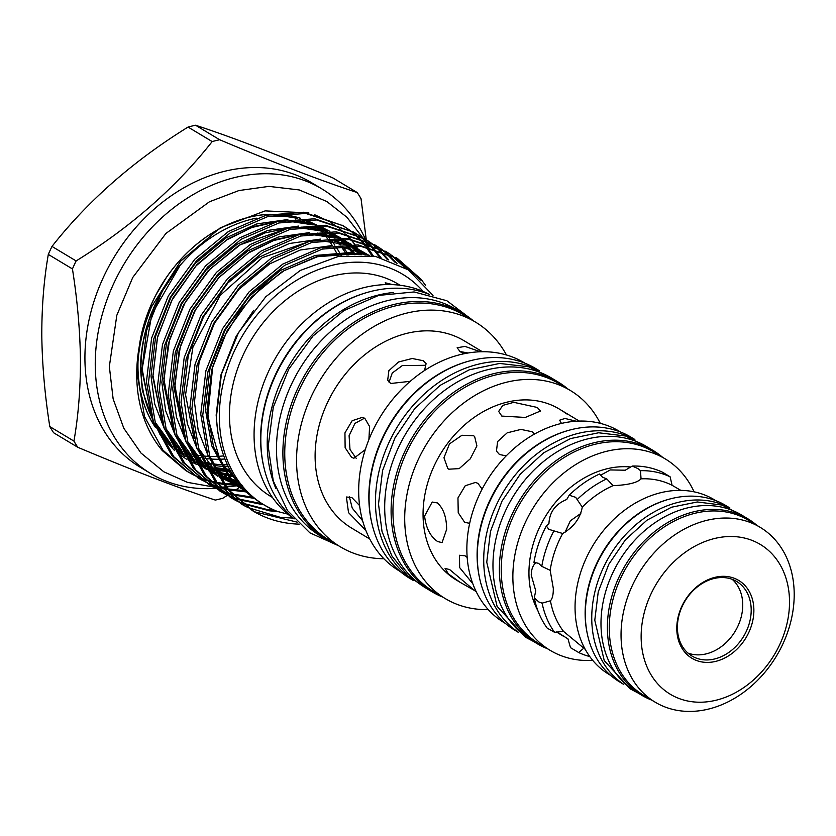 <?xml version="1.0" encoding="UTF-8"?>
<svg xmlns="http://www.w3.org/2000/svg" width="836" height="836" viewBox="0 0 836 836"><rect width="100%" height="100%" fill="white"/><g stroke="black" fill="none" stroke-linecap="round" stroke-linejoin="round"><path stroke-width="1.25" d="M676.784 628.735A45.405 35.749 -59 0 1 714.958 577.342A45.405 35.749 -59 0 1 753.873 609.977A45.405 35.749 -59 0 1 715.7 661.38A45.405 35.749 -59 0 1 676.784 628.735M677.4 627.721A43.462 34.224 -59 0 1 697.788 586.548A43.462 34.224 -59 0 1 736.704 581.501A43.462 34.224 -59 0 1 751.198 609.768A43.462 34.224 -59 0 1 730.81 650.941A43.462 34.224 -59 0 1 691.905 655.988A43.462 34.224 -59 0 1 677.4 627.721M732.242 579.348A43.462 34.224 -59 0 1 742.744 604.679A43.462 34.224 -59 0 1 687.903 653.052M794.2 593.664A101.982 80.287 -59 0 1 746.37 690.264A101.982 80.287 -59 0 1 655.058 702.115A101.982 80.287 -59 0 1 621.043 635.788A101.982 80.287 -59 0 1 668.873 539.178A101.982 80.287 -59 0 1 760.185 527.338A101.982 80.287 -59 0 1 794.2 593.664M655.058 702.115L643.271 695.019A101.982 80.287 -59 0 1 609.256 628.693A101.982 80.287 -59 0 1 657.086 532.093A101.982 80.287 -59 0 1 748.387 520.243L760.185 527.338M789.518 601.314A87.393 68.803 -59 0 1 716.034 700.234A87.393 68.803 -59 0 1 641.139 637.408A87.393 68.803 -59 0 1 714.623 538.488A87.393 68.803 -59 0 1 789.518 601.314M729.274 507.713A102.943 81.05 121 0 0 638.411 522.625A102.943 81.05 121 0 0 591.752 618.87A102.943 81.05 121 0 0 623.217 683.994M729.922 508.006L725.805 505.529A102.943 81.05 121 0 0 633.625 517.484A102.943 81.05 121 0 0 585.336 615.003A102.943 81.05 121 0 0 619.675 681.967L623.792 684.433M756.883 525.353A102.943 81.05 121 0 0 747.865 518.801A102.943 81.05 121 0 0 655.685 530.755A102.943 81.05 121 0 0 607.396 628.275A102.943 81.05 121 0 0 641.745 695.238A102.943 81.05 121 0 0 651.756 700.129M747.865 518.801L741.448 514.934A102.943 81.05 121 0 0 649.279 526.889A102.943 81.05 121 0 0 600.99 624.419A102.943 81.05 121 0 0 635.329 691.372L641.745 695.238M592.724 660.377A111.69 87.937 -59 0 1 550.119 650.324A111.69 87.937 -59 0 1 512.865 577.686A111.69 87.937 -59 0 1 565.251 471.88A111.69 87.937 -59 0 1 665.257 458.912A111.69 87.937 -59 0 1 694.099 491.84M550.119 650.324L538.488 643.333A111.69 87.937 -59 0 1 501.234 570.685A111.69 87.937 -59 0 1 553.62 464.879A111.69 87.937 -59 0 1 653.627 451.91L665.257 458.912M587.447 634.451A101.982 80.287 -59 0 1 585.137 614.188A101.982 80.287 -59 0 1 668.727 499.311M610.656 675.404L609.068 674.453A101.982 80.287 -59 0 1 575.053 608.127A101.982 80.287 -59 0 1 622.883 511.517A101.982 80.287 -59 0 1 714.195 499.677L715.783 500.628M556.922 631.891L567.957 638.871L570.518 647.67L578.679 652.529L582.797 649.018M585.231 649.342L563.527 631.389L554.592 632.329L547.214 628.139A99.16 78.072 -59 0 1 534.277 597.918L538.886 601.983L542.083 603.132L550.433 600.812C552.418 598.733 553.38 594.595 553.307 588.429L550.172 570.309L541.77 566.348L538.551 563.328L533.964 562.346L535.489 563.067C532.72 565.721 531.309 569.755 531.247 575.158L535.73 590.759L534.277 597.918M563.527 631.389A92.754 73.025 -59 0 1 550.433 600.812M550.172 570.309A92.754 73.025 -59 0 1 562.67 533.504C573.674 527.15 580.205 518.351 582.274 507.118A92.754 73.025 -59 0 1 613.06 485.653C627.972 485.026 637.304 482.748 641.045 478.84L640.491 470.668L637.962 468.62L632.246 466.049A99.16 78.072 -59 0 1 662.906 472.413L670.127 476.813L672.081 485.277L680.838 490.377M582.274 507.118L575.68 497.347L569.18 495.215A99.16 78.072 -59 0 1 599.6 473.991L602.505 477.241L606.748 478.871L613.06 485.653M632.246 466.049L625.286 470.208L610.301 469.936L600.541 475.235M569.18 495.215L566.745 499.5C555.459 504.024 549.534 512.008 548.949 523.451L546.326 525.98L548.844 529.345L562.67 533.504M565.073 532.302L570.33 520.818L580.811 513.471M563.976 636.562L559.88 634.096A92.754 73.025 -59 0 1 556.567 631.943M537.861 610.646A92.754 73.025 -59 0 1 528.948 573.778A92.754 73.025 -59 0 1 630.846 467.021M662.561 457.282A112.661 88.7 121 0 0 653.104 450.458A112.661 88.7 121 0 0 552.23 463.541A112.661 88.7 121 0 0 499.385 570.267A112.661 88.7 121 0 0 536.963 643.542A112.661 88.7 121 0 0 547.423 648.705M653.104 450.458L646.688 446.602A112.661 88.7 121 0 0 545.814 459.685A112.661 88.7 121 0 0 492.968 566.411A112.661 88.7 121 0 0 530.546 639.686L536.963 643.542M634.001 439.109A112.661 88.7 121 0 0 534.674 455.63A112.661 88.7 121 0 0 483.72 560.851A112.661 88.7 121 0 0 517.965 631.985M634.848 439.485L631.023 437.186A112.661 88.7 121 0 0 530.149 450.27A112.661 88.7 121 0 0 477.304 556.995A112.661 88.7 121 0 0 514.892 630.271L518.696 632.559M476.332 591.961L449.663 569.577L445.065 568.407L448.326 573.851L459.999 582.232L473.824 590.122M472.789 583.695L459.664 567.623L459.445 555.261L464.994 555.794L467.167 557.413M437.667 541.561L442.077 542.616L446.654 529.324C446.518 517.045 443.414 508.236 437.332 502.917L432.212 502.039L424.594 516.063C425.963 528.028 430.321 536.524 437.667 541.561M459.999 582.232L456.341 580.038A99.787 78.574 -59 0 1 423.058 515.133A99.787 78.574 -59 0 1 469.863 420.592A99.787 78.574 -59 0 1 559.211 409.003L578.888 420.853M469.675 523.305L464.711 522.385L458.232 512.75L457.961 497.922L465.213 485.768L475.506 482.424L477.962 483.386L482.121 489.123M506.177 455.892L499.437 454.481L496.459 451.106L497.598 441.565L507.191 432.839L520.943 429.411L532.062 431.731L534.371 433.811M561.458 423.424L559.639 420.205L564.948 418.46L576.182 421.219M566.557 413.862L562.868 411.207M537.287 407.466L513.785 402.325L502.823 405.387L498.674 411.396L501.83 416.088L525.311 417.446L540.432 411.03L537.287 407.466M473.625 435.765L461.953 435.263L449.454 443.926L443.968 457.752L447.772 468.474L448.796 469.195L459.194 468.62L470.292 458.797L476.907 445.912L474.618 436.476L473.625 435.765M488.276 609.601A121.398 95.586 -59 0 1 445.201 598.555A121.398 95.586 -59 0 1 404.708 519.595A121.398 95.586 -59 0 1 461.65 404.582A121.398 95.586 -59 0 1 570.351 390.485A121.398 95.586 -59 0 1 600.3 423.361M445.201 598.555L433.456 591.48A121.398 95.586 -59 0 1 392.951 512.531A121.398 95.586 -59 0 1 449.904 397.518A121.398 95.586 -59 0 1 558.605 383.421L570.351 390.485M479.624 578.324A111.69 87.937 -59 0 1 477.105 556.18A111.69 87.937 -59 0 1 568.616 430.373M505.425 623.447L504.118 622.653A111.69 87.937 -59 0 1 466.864 550.015A111.69 87.937 -59 0 1 519.25 444.209A111.69 87.937 -59 0 1 619.257 431.24L620.563 432.024M538.52 370.369A122.369 96.349 121 0 0 430.718 388.489A122.369 96.349 121 0 0 375.469 502.708A122.369 96.349 121 0 0 412.503 579.86M539.554 370.829L536.022 368.707A122.369 96.349 121 0 0 426.454 382.919A122.369 96.349 121 0 0 369.063 498.852A122.369 96.349 121 0 0 409.88 578.439L413.402 580.56M567.957 389.043A122.369 96.349 121 0 0 558.072 381.968A122.369 96.349 121 0 0 448.504 396.18A122.369 96.349 121 0 0 391.102 512.113A122.369 96.349 121 0 0 431.93 591.7A122.369 96.349 121 0 0 442.808 597.113M558.072 381.968L551.666 378.112A122.369 96.349 121 0 0 442.087 392.324A122.369 96.349 121 0 0 384.696 508.257A122.369 96.349 121 0 0 425.514 587.844L431.93 591.7M359.584 505.561L351.893 497.577L346.386 497.002L348.528 512.625L364.987 529.491M362.625 520.765L352.238 508.11L349.323 496.511M369.731 538.99L351.559 528.059A109.265 86.024 -59 0 1 315.109 456.999A109.265 86.024 -59 0 1 366.367 353.492A109.265 86.024 -59 0 1 464.189 340.806L482.362 351.737M480.47 351.768L465.004 346.407L457.135 347.755L460.228 351.757L464.283 353.701M459.821 351.496L468.118 352.991M424.552 370.505L426.088 363.691L423.288 360.734L412.2 358.487L398.479 361.998L388.876 370.682L387.695 380.129L390.663 383.494L410.246 381.32M389.043 382.188L392.262 373.013L402.294 365.593L425.252 365.311M368.906 439.558L369.606 426.548L364.799 418.313L362.343 417.363L352.144 420.727L344.944 432.881L345.132 447.688L351.538 457.323L353.858 458.253L365.28 449.663M356.178 458.285L349.991 449.475L349.093 435.692L354.955 423.392L364.538 418.167M383.891 558.741A131.116 103.225 -59 0 1 340.294 546.786A131.116 103.225 -59 0 1 296.561 461.514A131.116 103.225 -59 0 1 358.059 337.305A131.116 103.225 -59 0 1 475.454 322.079A131.116 103.225 -59 0 1 506.449 354.986M340.294 546.786L328.485 539.68A131.116 103.225 -59 0 1 284.752 454.408A131.116 103.225 -59 0 1 346.25 330.199A131.116 103.225 -59 0 1 463.646 314.973L475.454 322.079M371.581 522.061A121.398 95.586 -59 0 1 368.854 498.037A121.398 95.586 -59 0 1 468.275 361.298M399.995 571.364L399.18 570.873A121.398 95.586 -59 0 1 358.686 491.913A121.398 95.586 -59 0 1 415.628 376.9A121.398 95.586 -59 0 1 524.329 362.803L525.144 363.294M393.568 292.485A132.088 103.998 121 0 0 267.227 444.564A132.088 103.998 121 0 0 275.775 488.318M429.181 294.356A132.088 103.998 121 0 0 316.499 320.742A132.088 103.998 121 0 0 260.822 440.708A132.088 103.998 121 0 0 294.126 518.905M473.406 320.846A132.088 103.998 121 0 0 463.123 313.521A132.088 103.998 121 0 0 344.85 328.861A132.088 103.998 121 0 0 282.892 453.99A132.088 103.998 121 0 0 326.96 539.899A132.088 103.998 121 0 0 338.246 545.553M463.123 313.521L456.707 309.665A132.088 103.998 121 0 0 338.434 325.005A132.088 103.998 121 0 0 276.486 450.134A132.088 103.998 121 0 0 320.543 536.033L326.96 539.899M272.484 497.493L270.78 496.469A123.832 97.498 -59 0 1 229.472 415.931A123.832 97.498 -59 0 1 287.553 298.63A123.832 97.498 -59 0 1 398.427 284.25L400.13 285.275M392.659 284.637L385.208 282.767L385.96 283.571M429.004 294.282A131.116 103.225 121 0 0 313.385 313.469A131.116 103.225 121 0 0 254.071 435.953A131.116 103.225 121 0 0 293.979 518.78M263.549 465.809A131.116 103.225 -59 0 1 260.613 439.893A131.116 103.225 -59 0 1 367.955 292.234M227.873 486.886A166.071 130.761 -59 0 1 226.326 487.137M225.386 487.284A166.071 130.761 -59 0 1 222.261 487.701M220.579 487.9A166.071 130.761 -59 0 1 217.851 488.172M217.318 488.224A166.071 130.761 -59 0 1 216.325 488.297M215.489 488.36A166.071 130.761 -59 0 1 150.647 473.521A166.071 130.761 -59 0 1 95.252 365.499A166.071 130.761 -59 0 1 173.156 208.174A166.071 130.761 -59 0 1 321.85 188.884A166.071 130.761 -59 0 1 365.311 239.117M150.647 473.521L140.323 467.303A166.071 130.761 -59 0 1 84.927 359.292A166.071 130.761 -59 0 1 162.832 201.957A166.071 130.761 -59 0 1 311.525 182.676L321.85 188.884M73.934 441.105C78.344 415.962 80.507 388.719 80.444 359.386C80.026 330.189 77.361 300.04 72.439 268.931L48.31 254.416C43.88 279.903 41.706 307.136 41.8 336.135C42.249 365.708 44.925 395.856 49.805 426.59L73.934 441.105A193.753 152.549 -59 0 0 77.748 447.27L53.619 432.755A193.753 152.549 -59 0 1 49.805 426.59M230.579 493.292L222.794 498.256A193.753 152.549 -59 0 1 215.301 500.074C179.165 488.287 133.311 470.678 77.748 447.27M242.576 485.371L235.47 490.105M224.8 458.995A132.13 104.03 -59 0 1 210.86 459.037M209.272 458.912A132.13 104.03 -59 0 1 202.228 458.013M200.64 457.731A132.13 104.03 -59 0 1 193.492 456.08M191.862 455.61A132.13 104.03 -59 0 1 184.401 453.007M182.666 452.286A132.13 104.03 -59 0 1 179.082 450.635M223.609 455.892A132.13 104.03 -59 0 1 209.92 456.435M208.321 456.372A132.13 104.03 -59 0 1 201.277 455.766M199.699 455.557A132.13 104.03 -59 0 1 192.614 454.241M191.005 453.854A132.13 104.03 -59 0 1 183.711 451.701M182.029 451.095A132.13 104.03 -59 0 1 176.918 449.005M137.94 362.448A132.203 104.092 121 0 0 137.898 366.858A132.203 104.092 121 0 0 155.444 427.426L142.371 390.663L140.552 369.387C140.49 350.357 144.231 331.286 151.776 312.173L165.549 285.034L178.946 266.506C181.443 263.507 181.422 263.476 178.873 266.391L161.902 291.722L146.613 330.502L141.932 370.442L151.431 415.586M158.986 432.316A132.203 104.092 121 0 0 171.662 445.473M174.034 447.396A132.203 104.092 121 0 0 183.439 453.687M228.249 466.655A132.13 104.03 -59 0 1 213.379 465.203M211.78 464.9A132.13 104.03 -59 0 1 204.611 463.144M202.97 462.642A132.13 104.03 -59 0 1 195.446 459.884M193.68 459.121A132.13 104.03 -59 0 1 185.373 454.794M168.809 436.423L174.431 444.073L183.335 453.509A132.13 104.03 -59 0 1 173.303 446.027M170.701 443.644A132.13 104.03 -59 0 1 156.374 425.858M152.277 418.439A132.13 104.03 -59 0 1 140.991 368.666A132.13 104.03 -59 0 1 256.328 218.165M227.371 464.837A132.13 104.03 -59 0 1 212.762 463.792M211.174 463.531A132.13 104.03 -59 0 1 204.057 462.005M202.427 461.566A132.13 104.03 -59 0 1 195.039 459.121M193.315 458.441A132.13 104.03 -59 0 1 185.289 454.638M183.387 453.593L182.039 452.788A132.13 104.03 -59 0 1 173.951 447.239M171.568 445.306A132.13 104.03 -59 0 1 158.871 432.055M155.329 427.123A132.13 104.03 -59 0 1 137.961 366.847A132.13 104.03 -59 0 1 138.034 361.1M231.06 471.891L215.782 470.302M214.246 469.999L207.349 468.306M205.771 467.836L198.55 465.265M196.857 464.555L188.873 460.615M186.93 459.497L177.159 452.736M174.588 450.594L159.916 434.375M267.928 216.482A132.13 104.03 -59 0 1 297.376 218.468M301.493 219.544A132.13 104.03 -59 0 1 315.057 224.759M317.408 225.96A132.13 104.03 -59 0 1 321.285 228.155A132.13 104.03 -59 0 1 326.113 231.29M327.775 232.492A132.13 104.03 -59 0 1 334.306 237.852M335.612 239.075A132.13 104.03 -59 0 1 340.91 244.582M341.997 245.847A132.13 104.03 -59 0 1 348.821 255.074M180.524 264.615L178.873 266.391M192.196 474.252L185.696 470.511L162.288 450.594A145.443 114.511 -59 0 1 136.728 375.646A145.443 114.511 -59 0 1 151.661 306.572L180.67 261.177L220.307 227.8L265.137 210.891L308.85 212.898M314.796 214.8L328.841 221.341M330.857 222.543L337.953 227.434M339.291 228.468L344.578 233.035M345.655 234.07L350.117 238.699M351.047 239.765L354.976 244.614M355.812 245.732L361.664 254.771M433.017 295.39L408.156 269.777L375.395 256.349L338.141 256.537L300.291 270.446L265.858 296.665L238.563 332.519L221.415 374.214L216.357 417.289C219.136 464.346 239.483 495.738 277.374 511.444A134.544 105.932 -59 0 1 219.356 417.53A134.544 105.932 -59 0 1 295.568 280.938A134.544 105.932 -59 0 1 423.194 291.503M226.211 486.98L240.475 485.423L224.361 484.493M223.107 484.316L217.653 483.344M216.451 483.093L211.194 481.787M210.035 481.463L204.977 479.843M203.859 479.436L198.989 477.502M197.913 477.032L193.231 474.796M187.692 471.713L162.968 450.196L144.555 416.621L137.606 376.179C137.177 352.959 141.859 329.76 151.661 306.572M239.472 484.201L223.63 483.459M222.366 483.292L216.869 482.393M215.657 482.153L210.369 480.909M209.199 480.595L204.109 479.028M202.981 478.641L198.08 476.76M196.993 476.301L192.28 474.116M191.235 473.594L186.7 471.107M299.194 524.141A145.443 114.511 -59 0 1 254.238 511.726L228.103 489.384L209.7 455.808L202.751 415.356L207.882 371.968L224.55 329.865L251.072 293.112L284.783 265.294L322.341 249.097L360.013 246.077L397.33 258.366L421.093 279.297L425.514 285.316M255.806 512.478L251.835 510.284M252.827 510.89L226.117 488.182L207.704 454.606L200.755 414.165L205.896 370.776L222.564 328.663L249.076 291.91L282.787 264.092L320.345 247.895L358.017 244.875L397.33 258.366M292.987 518.09L280.499 517.38L247.519 507.442M246.484 506.909L241.97 504.359L217.245 482.853L198.843 449.277L191.893 408.825L197.024 365.447L213.692 323.333L240.214 286.581L273.926 258.763L311.483 242.565L349.155 239.545L386.472 251.835L390.83 254.635M241.97 504.359L215.26 481.651L196.847 448.075L189.897 407.634L195.039 364.245L211.707 322.132L238.218 285.379L271.93 257.561L309.487 241.374L347.159 238.344L386.472 251.835M277.437 511.465L269.641 510.848L242.419 503.627M241.343 503.157L236.661 500.91M235.627 500.377L231.123 497.828L206.387 476.321L187.985 442.746L181.036 402.294L186.167 358.916L202.834 316.802L229.357 280.05L263.068 252.232L300.626 236.034L338.298 233.014L375.615 245.303L379.972 248.104M274.166 510.211L267.645 509.646L241.51 502.885M240.423 502.426L235.7 500.241M234.665 499.719L230.119 497.221M231.123 497.828L204.402 475.12L185.989 441.544L179.04 401.102L184.181 357.714L200.849 315.6L227.361 278.858L261.072 251.04L298.63 234.843L336.302 231.812L375.615 245.303M263.152 504.735L237.549 499.426M236.431 499.029L231.562 497.096M230.485 496.626L225.804 494.379M224.769 493.846L220.265 491.307L195.54 469.79L177.127 436.214L170.178 395.762L175.309 352.384L191.977 310.271L218.499 273.518L252.211 245.7L289.768 229.503L327.44 226.483L364.757 238.772L369.115 241.573M261.177 503.533L236.682 498.622M235.553 498.235L230.652 496.354M229.566 495.894L224.853 493.71M223.808 493.188L219.272 490.701M220.265 491.307L193.544 468.588L175.132 435.013L168.182 394.571L173.324 351.183L189.991 309.069L216.503 272.327L250.215 244.509L287.772 228.312L325.444 225.281L364.757 238.772M253.726 498.298L232.91 494.849M231.75 494.525L226.692 492.895M225.574 492.498L220.704 490.565M219.628 490.095L214.946 487.848M213.911 487.315L209.408 484.775L184.683 463.259L166.27 429.683L159.321 389.242L164.452 345.853L181.13 303.74L207.641 266.987L241.353 239.169L278.91 222.972L316.583 219.952L353.9 232.241L358.257 235.041M252.273 497.138L232.084 493.971M230.914 493.658L225.824 492.09M224.696 491.704L219.795 489.823M218.708 489.363L213.995 487.179M212.95 486.656L208.415 484.169M209.408 484.775L182.687 462.068L164.274 428.481L157.325 388.04L162.466 344.651L179.134 302.538L205.646 265.796L239.357 237.978L276.915 221.78L314.587 218.76L353.9 232.241M246.474 491.934L228.51 489.875M227.308 489.624L222.052 488.318M220.892 487.994L215.834 486.364M214.716 485.967L209.846 484.034M208.77 483.563L204.089 481.317M203.054 480.784L198.55 478.244L173.825 456.728L155.412 423.152L148.463 382.71L153.605 339.322L170.272 297.208L196.784 260.456L230.496 232.638L268.053 216.451L305.725 213.42L343.042 225.72L347.4 228.51M245.293 490.753L227.726 488.924M226.514 488.684L221.226 487.44M220.056 487.127L214.967 485.559M213.838 485.173L208.937 483.292M207.85 482.832L203.138 480.648M202.093 480.125L197.557 477.638M198.55 478.244L171.829 455.536L153.416 421.95L146.467 381.509L151.609 338.12L168.276 296.007L194.788 259.264L228.5 231.447L266.057 215.249L303.729 212.229L343.042 225.72M396.327 257.77L420.592 280.029M391.781 255.304L407.184 269.14M385.469 251.249L389.785 254.102M390.736 254.781L405.052 267.771M380.923 248.773L385.082 251.887M386.002 252.629L397.027 263.403M374.612 244.718L378.938 247.571M379.878 248.25L384.006 251.427M384.905 252.179L395.418 262.65M370.066 242.241L374.225 245.366M375.145 246.097L379.105 249.556M379.972 250.361L388.709 259.944M363.754 238.187L368.08 241.04M369.021 241.719L373.149 244.906M374.047 245.659L377.976 249.17M378.833 249.995L387.267 259.442M359.208 235.71L363.367 238.835M364.287 239.566L368.248 243.025M369.115 243.83L372.866 247.623M373.692 248.511L380.965 257.582M352.896 231.656L357.223 234.508M358.163 235.188L362.291 238.375M363.19 239.127L367.119 242.639M367.976 243.464L371.696 247.31M372.511 248.219L379.565 257.237M348.351 229.179L352.51 232.303M353.429 233.035L357.39 236.494M358.257 237.309L362.009 241.092M362.834 241.98L366.377 246.118M367.161 247.09L373.368 255.983M342.039 225.124L346.365 227.977M347.306 228.656L351.433 231.844M352.332 232.596L356.261 236.107M357.118 236.933L360.839 240.778M361.654 241.688L365.165 245.888M365.928 246.871L371.895 255.649M297.167 522.145L254.238 511.726M277.374 511.444L287.803 514.13M139.382 345.905A132.13 104.03 -59 0 1 269.85 214.34M277.897 214.371A132.13 104.03 -59 0 1 300.406 218.311M303.823 219.46A132.13 104.03 -59 0 1 315.527 224.759M317.638 225.96A132.13 104.03 -59 0 1 318.255 226.326L321.285 228.155M319.76 227.256A132.13 104.03 -59 0 1 325.58 231.29M327.127 232.492A132.13 104.03 -59 0 1 333.25 237.884M334.484 239.117A132.13 104.03 -59 0 1 339.52 244.687M340.555 245.962A132.13 104.03 -59 0 1 347.045 255.241M321.16 228.082A132.203 104.092 121 0 0 317.774 225.96M315.674 224.759A132.203 104.092 121 0 0 304.011 219.46M300.615 218.3A132.203 104.092 121 0 0 278.21 214.319M270.216 214.267A132.203 104.092 121 0 0 166.73 276.956A132.203 104.092 121 0 0 155.747 295.202A132.203 104.092 121 0 0 139.131 347.264M316.635 225.96A132.13 104.03 -59 0 1 322.957 231.342M324.232 232.565A132.13 104.03 -59 0 1 329.405 238.093M330.471 239.368A132.13 104.03 -59 0 1 334.839 245.157M335.748 246.495A132.13 104.03 -59 0 1 341.307 255.983M312.507 223.578A132.13 104.03 -59 0 1 314.012 224.769M315.454 225.981A132.13 104.03 -59 0 1 321.223 231.405M322.403 232.648A132.13 104.03 -59 0 1 327.2 238.281M328.193 239.577A132.13 104.03 -59 0 1 332.289 245.502M333.146 246.871A132.13 104.03 -59 0 1 338.287 256.506M48.31 254.416A193.753 152.549 -59 0 1 51.989 246.432L76.118 260.936C130.855 227.037 176.208 187.243 212.177 141.566L188.048 127.062C133.311 160.961 87.958 200.755 51.989 246.432M188.048 127.062A193.753 152.549 -59 0 1 195.54 125.233L219.669 139.748C274.908 163.03 320.752 180.628 357.223 192.552L333.094 178.037C277.855 154.754 232.011 137.156 195.54 125.233M357.223 192.552A193.753 152.549 -59 0 1 361.037 198.717L366.262 239.702M212.177 141.566A193.753 152.549 -59 0 1 219.669 139.748M72.439 268.931A193.753 152.549 -59 0 1 76.118 260.936M365.353 239.19A166.071 130.761 -59 0 1 365.645 239.859M365.802 240.225A166.071 130.761 -59 0 1 366.231 241.207M367.035 243.171A166.071 130.761 -59 0 1 368.331 246.516M368.645 247.372A166.071 130.761 -59 0 1 369.763 250.57M640.491 470.668A99.16 78.072 -59 0 1 670.127 476.813M641.045 478.84A92.754 73.025 -59 0 1 672.081 485.277M577.342 499.385A99.16 78.072 -59 0 1 606.748 478.871M533.964 562.346A99.16 78.072 -59 0 1 546.326 525.98M541.77 566.348A99.16 78.072 -59 0 1 553.714 531.194M589.767 656.553A99.16 78.072 -59 0 1 578.679 652.529M554.592 632.329A99.16 78.072 -59 0 1 542.083 603.132M142.371 390.663L153.74 422.901M157.952 429.892L163.574 437.541L172.477 446.978M175.1 449.287L185.122 456.602M195.551 462.402L187.118 457.804L195.352 462.068M197.087 462.83L204.517 465.6M206.137 466.101L213.201 467.93M214.779 468.254L229.994 469.978M354.725 254.729L347.337 245.585M346.188 244.363L340.513 239.033M339.092 237.842L331.819 232.565M329.906 231.363L319.289 225.981M316.196 224.769L295.505 219.993M287.845 219.534L256.809 223.912L226.316 237.727L195.342 263.35L170.983 297.188L155.695 335.957L151.013 375.907L154.744 404.07L164.598 429.432M185.958 455.819L195.979 463.123M206.408 468.933L197.975 464.335L206.21 468.599M207.945 469.362L215.374 472.131M216.994 472.633L233.557 475.987M360.525 254.74L351.371 245.565M349.95 244.373L342.676 239.096M340.764 237.894L330.147 232.512M327.054 231.3L306.363 226.525M298.703 226.065L267.666 230.443L237.173 244.258L206.199 269.882L181.84 303.719L166.552 342.488L161.87 382.439L165.601 410.601L175.456 435.964M179.667 442.944L185.289 450.604L194.192 460.04M196.815 462.35L206.837 469.654M217.266 475.465L208.833 470.867L217.067 475.13M218.802 475.893L237.361 481.473M365.457 255.011L353.534 245.627M351.622 244.425L341.004 239.044M337.911 237.832L317.22 233.056M309.56 232.596L278.524 236.964L248.031 250.79L217.057 276.413L192.698 310.25L177.41 349.02L172.728 388.97L176.459 417.122L186.313 442.495M190.524 449.475L196.146 457.135L205.05 466.572M207.673 468.871L217.694 476.186M242.001 487.21L219.69 477.398L241.343 486.447M369.01 255.367L351.862 245.575M348.769 244.363L328.078 239.587M320.418 239.117L289.381 243.495L258.888 257.321L227.914 282.934L203.556 316.781L188.267 355.551L183.586 395.501L187.316 423.653L197.171 449.016M201.382 456.007L207.004 463.666L215.907 473.103M218.53 475.402L245.397 490.857M369.773 255.461L338.935 246.118M331.275 245.648L300.239 250.027L269.746 263.852L238.772 289.465L214.413 323.313L199.125 362.082L194.443 402.032L198.174 430.185L208.028 455.547M212.239 462.538L217.862 470.198L249.264 494.546M361.978 254.792L349.741 252.639L315.12 255.45L280.603 270.373L249.63 295.996L225.271 329.844L209.982 368.613L205.301 408.564L211.738 445.807L228.719 476.729L251.678 496.647M253.736 310.25L236.128 336.365L220.84 375.145L216.158 415.095L217.768 432.985M155.998 424.834L165.35 438.607L171.767 445.682M174.546 448.315L185.049 456.477M197.317 463.217L204.841 466.185M206.471 466.728L213.577 468.682M215.155 469.027L230.558 470.992M355.728 254.708L348.089 245.565M346.898 244.363L341.025 239.044M339.541 237.852L331.892 232.565M329.854 231.363L318.328 225.971M314.879 224.759L297.229 221.059L290.541 220.62M280.844 220.84L254.081 226.42L228.092 238.793L197.118 264.416L172.759 298.253L157.471 337.033L152.789 376.973L162.288 422.117M166.855 431.355L176.208 445.139L182.624 452.213M185.404 454.847L195.906 463.008M208.174 469.748L215.698 472.716M217.329 473.26L234.164 476.917M361.403 254.761L351.883 245.575M350.399 244.384L342.75 239.096M340.712 237.894L329.185 232.502M325.737 231.29L308.087 227.591L301.399 227.152M291.701 227.371L264.939 232.941L238.95 245.324L207.976 270.948L183.617 304.785L168.329 343.565L163.647 383.505L173.146 428.649M177.713 437.886L187.065 451.67L193.482 458.734M196.261 461.378L206.764 469.539M219.032 476.28L237.999 482.33M366.158 255.064L353.607 245.627M351.569 244.425L340.043 239.033M336.594 237.821L318.944 234.122L312.256 233.683M302.559 233.902L275.796 239.472L249.807 251.855L218.833 277.479L194.474 311.316L179.186 350.096L174.505 390.036L184.004 435.18M188.57 444.418L197.923 458.201L204.339 465.265M207.119 467.909L217.621 476.071M358.404 254.698L351.517 253.716L316.896 256.516L282.38 271.449L251.406 297.073L227.047 330.91L211.759 369.679L207.077 409.63L213.514 446.873L230.496 477.795L251.563 496.542M637.617 692.751L630.26 688.895L604.24 660.576L594.783 620.207L598.231 591.93L608.744 564.373L625.433 539.795L646.939 520.201L671.548 507.212L697.308 501.976L722.105 505.069L743.747 516.314M533.128 641.243L525.447 637.189L497.075 606.299L486.751 562.189L490.513 531.309L501.976 501.203L520.17 474.315L543.63 452.851L570.476 438.597L598.576 432.776L625.641 436.016L649.269 448.159M428.419 589.589L407.738 575.805L391.948 556.013L382.031 531.571L378.509 504.045L382.575 470.553L394.979 437.897L414.687 408.71L440.091 385.386L469.174 369.846L499.614 363.441L528.937 366.837L554.561 379.857M338.475 545.689L309.884 532.835L287.511 510.566L273.267 480.919L268.199 446.414L273.288 407.216L288.702 369.251L312.977 336.02L343.889 310.605L378.645 295.411L414.092 291.952L446.852 300.73L473.636 320.982M225.187 487.033L220.955 487.137M218.06 487.116L216.629 487.085M215.96 487.064L213.692 486.97M213.201 486.939L187.389 482.341L163.825 471.807L141.012 453.07L123.832 428.304L113.132 398.929L109.338 366.523L116.821 315.287L132.736 277.489L165.936 233.443L209.46 201.769L238.939 190.545L268.931 186.386L299.215 189.939L326.751 201.466L346.888 217.224L363.702 238.971M180.566 264.573L151.839 314.211L142.141 368.979L150.605 412.535M155.026 422.002L170.617 443.488M173.407 446.215L183.983 454.659M186.073 456.028L194.6 460.761M196.387 461.597L203.994 464.628M205.646 465.182L212.835 467.167M214.424 467.523L229.701 469.445M354.025 254.75L346.386 245.606M345.184 244.384L339.228 239.023M337.713 237.832L329.917 232.512M327.837 231.311L316.06 225.971M312.539 224.8L287.762 221.07M277.928 221.519L252.002 227.455L226.629 239.953L195.749 266.13L171.704 300.521L157.492 337.629L152.998 375.709L161.463 419.066M165.883 428.534L181.475 450.019M184.265 452.746L194.84 461.19M196.93 462.559L205.457 467.293M207.244 468.129L214.852 471.159M216.503 471.713L233.16 475.36M359.626 254.708L350.085 245.554M348.57 244.352L340.774 239.044M338.695 237.842L326.918 232.502M323.396 231.332L298.619 227.601M288.786 228.05L240.434 244.666L209.867 269.182L185.456 301.786L169.603 339.426L163.846 378.551L172.32 425.597M176.741 435.065L192.332 456.55M195.122 459.277L205.698 467.721M207.788 469.08L216.315 473.824M218.102 474.66L236.797 480.721M364.235 254.917L351.632 245.575M349.552 244.373L337.775 239.033M334.254 237.863L309.477 234.132M299.643 234.582L273.685 240.517L248.282 253.057L218.98 277.542L195.645 309.508L180.419 346.094L174.724 384.069L183.178 432.128M187.598 441.596L203.19 463.081M205.98 465.809L216.555 474.252M218.645 475.611L240.517 485.476M367.234 255.168L362.437 252.064L348.633 245.565M345.111 244.384L320.334 240.663M310.501 241.113L262.305 257.634L220.213 295.38L192.928 347.118L185.561 394.77L194.036 438.66M198.456 448.127L214.047 469.613M216.837 472.34L244.133 489.541M354.882 254.729L350.608 254.186L317.502 256.704L284.303 270.53L260.519 288.253L239.922 311.086L223.661 337.775L212.678 366.847L207.715 417.143L220.474 461.754L246.641 492.09M369.679 250.445L368.185 247.278M367.746 246.39L365.886 242.816M365.489 242.106L364.381 240.141M166.73 276.956L155.747 295.202"/></g></svg>
